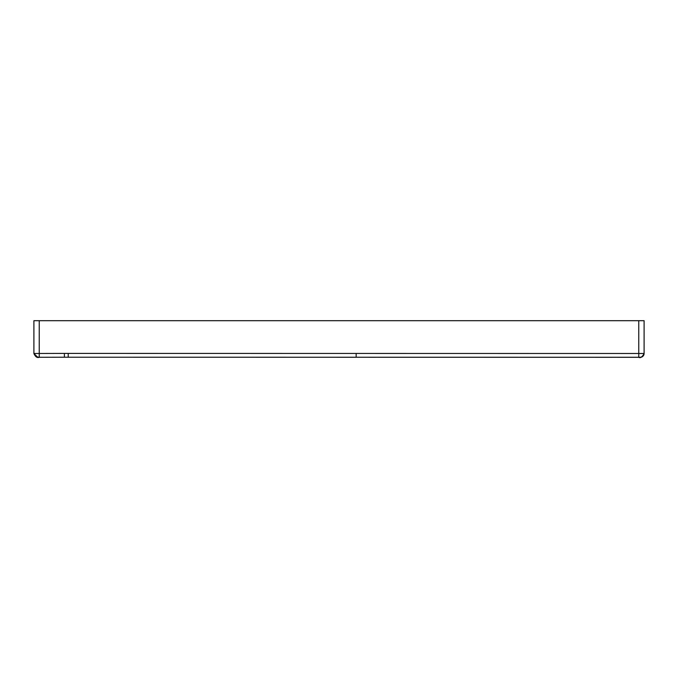 <?xml version="1.0" encoding="UTF-8"?>
<svg xmlns="http://www.w3.org/2000/svg" width="678" height="678" viewBox="0 0 678 678"><rect width="100%" height="100%" fill="white"/><g stroke="black" fill="none" stroke-linecap="round" stroke-linejoin="round"><path stroke-width="1.02" d="M644.1 353.45L644.1 320.694L33.9 320.694L33.9 353.475L39.239 353.475L39.248 357.289L64.41 357.221L64.402 353.408L356.162 353.45L356.162 357.272L319.27 357.264M33.9 320.694L33.9 353.475L39.239 353.475L39.239 320.694M37.951 357.052L39.248 357.289C37.171 358.094 35.383 356.823 33.9 353.475L37.731 357.289L39.248 357.289L68.224 357.221L68.224 353.408M97.92 357.221L640.244 357.264M625.904 357.306L617.336 357.306L625.904 357.306M609.242 357.306L452.548 357.281L609.242 357.306M433.996 357.281L415.199 357.281L433.996 357.281M404.088 357.281L392.909 357.272L404.088 357.281M375.875 357.272L368.425 357.272M640.634 357.289L642.973 356.196L644.1 353.492A3.814 3.814 122.1 0 1 640.286 357.306L641.727 357.026L640.286 357.306A3.814 3.814 122.1 0 0 644.1 353.492L356.162 353.45M43.587 357.281L59.147 357.238M638.761 320.694L638.761 357.247M638.761 357.17L638.761 356.501M64.402 353.408L39.239 353.475L39.239 355.001L39.239 353.475L36.188 353.475L39.239 353.475M39.248 356.967L39.239 355.001M327.076 357.264L289.616 357.255M261.945 357.247L240.792 357.247M177.704 357.23L142.049 357.23M629.37 357.306L620.573 357.306M612.302 357.306L604.734 357.306M597.377 357.306L591.335 357.298M644.1 353.492C642.244 357.026 640.464 358.298 638.761 357.306L64.41 357.221"/></g></svg>
